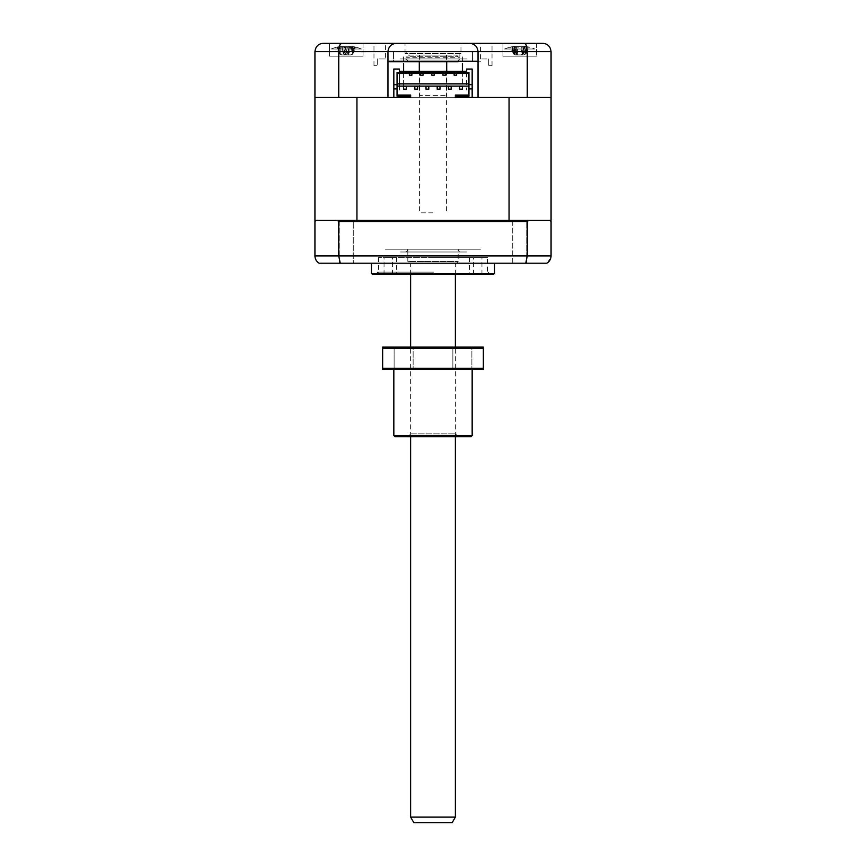 <?xml version="1.0" encoding="UTF-8"?>
<svg xmlns="http://www.w3.org/2000/svg" width="866" height="866" viewBox="0 0 866 866"><rect width="100%" height="100%" fill="white"/><g stroke="black" fill="none" stroke-linecap="round" stroke-linejoin="round"><path stroke-width="0.65" stroke-dasharray="4.33 3.25" d="M488.705 58.964L488.705 65.675L488.705 58.964L480.554 58.964L488.705 58.964M480.554 58.964L480.554 43.3L492.029 43.3L480.554 43.3L492.029 43.3L492.029 65.675L488.705 65.675L492.029 65.675M385.446 58.964L377.295 58.964L377.295 65.675L373.971 65.675L377.295 65.675L377.295 58.964L385.446 58.964L385.446 43.3L373.971 43.3L385.446 43.3M373.971 65.675L373.971 43.3M536.509 43.3L536.509 56.171L502.94 56.171L536.509 56.171L502.94 56.171L502.94 43.3L536.509 43.3L502.94 43.3L502.94 56.171L536.509 56.171L536.509 43.3L502.94 43.3L542.668 43.3M363.06 43.3L363.06 56.171L329.491 56.171L363.06 56.171L329.491 56.171L329.491 43.3L363.06 43.3L329.491 43.3L329.491 56.171L363.06 56.171L363.06 43.3L329.491 43.3L396.357 43.3M405.028 53.367L405.028 43.3L460.972 43.3L405.028 43.3L460.972 43.3L460.972 53.367L405.028 53.367L460.972 53.367M551.057 97.295L551.057 220.386L509.056 220.386L509.056 97.295L551.057 97.295L314.943 97.295L551.057 97.295L551.057 51.689L527.253 51.689C527.058 46.483 526.063 43.69 524.266 43.3M527.253 97.295L527.253 51.689L338.747 51.689C338.942 46.483 339.937 43.69 341.734 43.3M338.747 97.295L338.747 51.689L314.943 51.689C315.549 46.483 318.342 43.69 323.332 43.3M527.253 221.501L528.639 220.386L337.361 220.386L338.747 221.501L527.253 221.501L527.253 255.914L551.057 255.914L551.057 221.501L549.942 220.386L314.943 220.386L314.943 51.689M478.043 61.205L472.446 61.205L472.446 51.689L472.446 61.205L393.554 61.205L393.554 51.689L393.554 61.205L387.957 61.205L387.957 51.689L478.043 51.689L478.043 97.295L542.105 97.295L476.614 97.295M387.957 51.689L406.143 51.689L406.143 57.286L459.857 57.286L459.857 51.689L478.043 51.689M406.143 51.689L459.857 51.689M387.957 61.205L387.957 97.295L323.895 97.295L389.386 97.295M530.36 97.295L509.089 97.295L530.36 97.295M356.911 97.295L335.64 97.295L356.911 97.295M468.95 96.169L468.95 95.054L455.375 95.054L455.375 97.295L472.165 97.295L393.835 97.295L393.835 69.042L399.432 69.042M512.726 220.386L512.726 263.188L526.723 263.188L512.726 263.188L526.723 263.188L512.726 263.188L512.726 220.386L526.723 220.386L526.723 263.188L526.723 220.386L512.726 220.386M339.277 220.386L339.277 263.188L353.274 263.188L339.277 263.188L353.274 263.188L339.277 263.188L339.277 220.386L353.274 220.386L353.274 263.188L353.274 220.386L339.277 220.386M371.449 263.188L494.551 263.188L371.449 263.188M371.449 273.624L494.551 273.624M374.253 274.381L491.747 274.381M378.561 257.592L378.561 274.381L487.439 274.381L487.439 257.592L378.561 257.592L487.439 257.592M549.942 220.386L528.639 220.386M337.361 220.386L316.058 220.386L314.943 221.501L314.943 255.914L338.747 255.914L340.23 263.188L319.153 263.188M550.863 257.689L546.847 263.188L340.23 263.188M338.747 221.501L338.747 255.914L527.253 255.914L525.77 263.188M390.512 220.386L475.488 220.386L390.512 220.386M475.488 220.386L543.22 220.386L475.488 220.386M460.972 58.964L405.028 58.964L460.972 58.964A2.793 2.793 0 0 0 458.233 61.205M405.028 58.964A2.793 2.793 0 0 1 407.767 61.205M399.432 61.767L407.821 61.767M466.568 58.964L399.432 58.964L466.568 58.964M387.957 61.767L458.179 61.767M478.043 61.767L480.554 61.767L478.043 61.767M388.185 257.592L392.439 257.592L388.185 257.592M388.185 274.381L392.439 274.381L388.185 274.381M432.264 274.381L486.714 274.381L432.264 274.381M433.769 272.141L377.046 272.141L433.769 272.141M477.696 257.592L481.951 257.592L477.696 257.592M477.696 274.381L481.951 274.381L477.696 274.381M432.502 274.381L469.372 274.381L432.502 274.381M432.502 257.592L469.372 257.592L432.502 257.592M348.305 49.005L331.169 49.005L348.305 49.005M350.936 54.926L352.819 54.168L355.406 47.197A38.223 36.404 -154.9 0 0 352.3 46.558L347.58 46.558L345.415 54.168L345.642 54.926L350.936 54.926L341.615 54.926L345.642 54.926L346.985 47.197L343.012 47.197A38.223 4.947 -106.1 0 1 343.25 46.558L345.534 54.374M345.415 54.168L343.25 46.558L339.667 46.558A38.223 36.404 -154.9 0 0 336.603 47.197L337.145 47.197A38.223 36.404 154.9 0 1 340.251 46.558L344.971 46.558A38.223 4.947 -106.1 0 1 345.566 47.197L349.539 47.197A38.223 4.947 106.1 0 0 349.301 46.558L347.017 54.374M339.732 54.168L336.603 47.197L337.686 46.948L337.145 47.197L339.959 54.168L339.667 46.558M352.819 54.168L355.406 47.197M344.971 46.558L346.909 54.926L349.301 46.558L352.895 46.558A38.223 36.404 154.9 0 1 355.948 47.197M347.58 46.558A38.223 4.947 106.1 0 0 346.985 47.197M345.382 54.168L343.012 47.197M341.615 54.926L339.959 54.168L340.251 46.558M349.539 47.197L347.169 54.168L345.566 47.197M468.95 83.861L468.95 73.513L397.05 73.513L397.05 83.861L468.95 83.861L468.95 86.102L397.05 86.102L397.05 83.861M411.88 73.513L411.88 75.19L409.358 75.19L409.358 73.513M434.256 73.513L434.256 75.19L431.744 75.19L431.744 73.513M456.642 73.513L456.642 75.19L454.12 75.19L454.12 73.513M472.165 84.706L468.95 84.706M472.165 88.895L468.95 88.895M451.186 89.176L451.186 86.383L448.382 86.383L448.382 89.176L451.186 89.176M439.993 89.176L439.993 86.383L437.2 86.383L437.2 89.176L439.993 89.176M428.8 89.176L428.8 86.383L426.007 86.383L426.007 89.176L428.8 89.176M417.618 89.176L417.618 86.383L414.814 86.383L414.814 89.176L417.618 89.176M462.379 86.383L459.575 86.383L459.575 89.176L462.379 89.176L462.379 86.383M406.425 86.383L403.621 86.383L403.621 89.176L406.425 89.176L406.425 86.383M397.05 86.102L397.05 95.054L410.625 95.054L410.625 97.295L393.835 97.295L472.165 97.295L472.165 69.042L466.568 69.042M402.787 95.054L397.191 95.054L397.191 97.295L402.787 97.295L397.191 97.295L397.191 95.054L402.787 95.054L402.787 97.295L402.787 95.054M509.056 220.386L356.944 220.386L356.944 97.295L314.943 97.295M316.058 220.386L356.944 220.386M527.73 220.386L512.867 220.386L527.73 220.386M527.437 220.386L513.04 220.386L527.437 220.386M377.175 220.386L488.825 220.386L377.175 220.386M351.076 220.386L340.565 220.386L351.076 220.386M354.378 220.386L339.515 220.386L354.378 220.386M468.95 95.054L468.95 86.102M468.809 97.295L468.809 95.054L468.809 97.295L463.213 97.295L468.809 97.295M462.098 97.295L466.016 97.295L462.098 97.295M463.213 95.054L463.213 97.295L463.213 95.054L468.809 95.054L463.213 95.054M468.95 73.513L468.95 72.398M397.05 72.398L397.05 73.513M397.05 95.054L397.05 96.169M393.835 88.895L397.05 88.895M393.835 84.706L397.05 84.706M399.432 71.272L399.432 90.021L399.432 71.272L466.568 71.272L466.568 90.021L466.568 71.272M435.793 97.295L393.835 97.295L435.793 97.295M511.579 97.295L527.87 97.295L511.579 97.295M405.028 97.295L460.972 97.295L405.028 97.295M338.13 97.295L354.421 97.295L338.13 97.295M405.028 251.995A2.793 2.793 0 0 0 407.821 249.202L458.179 249.202L407.821 249.202L407.821 261.51L458.179 261.51L407.821 261.51L409.499 263.188L456.501 263.188L458.179 261.51L458.179 249.202A2.793 2.793 0 0 0 460.972 251.995L405.028 251.995L460.972 251.995M466.568 251.995L399.432 251.995L466.568 251.995M451.467 263.188L414.533 263.188L451.467 263.188M456.501 263.188L409.499 263.188M511.806 46.948L511.871 47.197A38.223 33.568 125.2 0 1 514.783 46.558L520.325 46.558A38.223 14.949 -107.4 0 1 521.754 47.197L525.413 47.197A38.223 14.949 107.4 0 0 524.309 46.558L521.548 54.926L515.432 54.926L513.895 54.168L513.008 46.558A38.223 33.568 -125.2 0 0 510.247 47.197L511.806 46.948L513.895 54.168L514.783 46.558M525.868 49.005L504.618 49.005L525.868 49.005M514.036 47.197L517.034 54.168L517.695 47.197L514.036 47.197A38.223 14.949 -107.4 0 1 515.14 46.558L517.814 54.926L521.548 54.926M517.034 54.168L515.14 46.558L513.906 46.407A39.165 39.165 0 0 0 504.618 49.005L534.831 49.005L504.618 49.005A39.165 39.165 0 0 1 514.545 46.32L517.208 54.926L523.692 54.926L517.522 54.926M521.635 54.926L524.309 46.558L526.441 46.558A38.223 33.568 125.2 0 1 529.202 47.197L527.578 47.197A38.223 33.568 -125.2 0 0 524.666 46.558L519.124 46.558A38.223 14.949 107.4 0 0 517.695 47.197M522.241 54.926L523.14 54.168L524.98 46.558L526.279 46.558A38.223 31.046 118.2 0 1 528.812 47.197L526.669 47.197A38.223 31.046 -118.2 0 0 523.952 46.558L518.16 46.558A38.223 19.647 108.7 0 0 516.342 47.197L512.964 47.197A38.223 19.647 -108.7 0 1 514.469 46.558L513.17 46.558A38.223 31.046 -118.2 0 0 510.637 47.197L512.78 47.197A38.223 31.046 118.2 0 1 515.497 46.558L521.289 46.558A38.223 19.647 -108.7 0 1 523.107 47.197L526.485 47.197A38.223 19.647 108.7 0 0 524.98 46.558L524.904 46.32A39.165 39.165 0 0 1 534.831 49.005A39.165 39.165 0 0 0 525.543 46.407L526.441 46.558L525.554 54.168L524.666 46.558M526.712 49.427L525.759 54.168L524.017 54.926M513.69 54.168L510.247 47.197M521.754 47.197L522.317 54.168L520.325 46.558M522.415 54.168L525.413 47.197M525.759 54.168L529.202 47.197M517.814 54.926L517.132 54.168L519.124 46.558M515.432 54.926L517.9 54.926M350.622 54.926L341.929 54.926L350.622 54.926L352.17 54.168L353.003 46.558L350.73 46.558A38.223 14.062 107.2 0 1 351.758 47.197L348.056 47.197A38.223 14.062 -107.2 0 0 346.703 46.558L341.215 46.558A38.223 33.947 126.8 0 0 338.27 47.197L336.744 47.197A38.223 33.947 -126.8 0 1 339.548 46.558L341.821 46.558A38.223 14.062 -107.2 0 0 340.793 47.197L344.495 47.197A38.223 14.062 107.2 0 1 345.848 46.558L351.336 46.558A38.223 33.947 -126.8 0 1 354.281 47.197L355.807 47.197A38.223 33.947 126.8 0 0 353.003 46.558L352.289 46.439A39.165 39.165 0 0 1 361.382 49.005L331.169 49.005L361.382 49.005A39.165 39.165 0 0 0 355.309 47.035M344.473 54.926L343.748 54.168L344.495 47.197M341.929 54.926L340.381 54.168L339.548 46.558L340.262 46.439A39.165 39.165 0 0 0 331.169 49.005A39.165 39.165 0 0 1 337.242 47.035M344.538 54.926L341.821 46.558L343.834 54.168L345.848 46.558M351.336 46.558L352.17 54.168L354.291 46.948M348.013 54.926L350.73 46.558L348.717 54.168L346.703 46.558M341.215 46.558L340.381 54.168L338.26 46.948M343.748 54.168L340.793 47.197M352.375 54.168L355.807 47.197M348.078 54.926L351.758 47.197M348.803 54.168L348.056 47.197M340.176 54.168L336.744 47.197M512.391 46.948L514.339 54.168L513.17 46.558M517.208 54.926L516.309 54.168L514.469 46.558L515.043 46.309M526.214 48.464L525.11 54.168L526.279 46.558M514.144 54.168L510.637 47.197M515.757 54.926L514.339 54.168L515.497 46.558M523.107 47.197L523.14 54.168L521.289 46.558M523.259 54.168L526.485 47.197M523.692 54.926L525.11 54.168L523.952 46.558M525.305 54.168L528.812 47.197M516.342 47.197L516.309 54.168L518.16 46.558M516.19 54.168L512.964 47.197M403.621 61.205L403.621 56.171L403.621 61.205M403.621 85.269L403.621 71.272L403.621 85.269M462.379 61.205L462.379 56.171L462.379 61.205M462.379 71.272L462.379 89.014L462.379 71.272M409.499 55.045L456.501 55.045L409.499 55.045L407.821 56.723L458.179 56.723L407.821 56.723M456.501 55.045L458.179 56.723M419.296 55.045L446.704 55.045L419.296 55.045L419.296 61.767M419.296 71.272L419.296 95.336L446.704 95.336L419.296 95.336M446.704 55.045L446.704 61.767M446.704 71.272L446.704 95.336M385.446 249.202L480.554 249.202L385.446 249.202M399.432 249.202L466.568 249.202L399.432 249.202M433 55.045L419.577 55.045L433 55.045M433 212.83L419.577 212.83L433 212.83M413.851 822.7L452.149 822.7M455.375 817.103L410.625 817.103M433 263.188L410.625 263.188L433 263.188M452.864 347.114L452.864 369.501L471.883 369.501L452.864 369.501L471.883 369.501L452.864 369.501L452.864 347.114L471.883 347.114L471.883 369.501L471.883 347.114L452.864 347.114M394.117 347.114L394.117 369.501L413.136 369.501L394.117 369.501L413.136 369.501L394.117 369.501L394.117 347.114L413.136 347.114L413.136 369.501L413.136 347.114L394.117 347.114M472.165 435.522L393.835 435.522M472.165 369.501L393.835 369.501L472.165 369.501M394.95 436.637L471.05 436.637M410.625 433.844L455.375 433.844L410.625 433.844L407.821 436.637L458.179 436.637L407.821 436.637M455.375 433.844L458.179 436.637M483.358 368.375L483.358 369.501L382.642 369.501L382.642 348.229L483.358 348.229L483.358 368.375L382.642 368.375M382.642 348.229L382.642 347.114L483.358 347.114L483.358 348.229M407.821 347.114L458.179 347.114L407.821 347.114M352.3 46.558L352.592 54.168L352.895 46.558M384.049 274.381L384.049 257.592M486.714 274.381L488.954 272.141M473.561 274.381L473.561 257.592M396.628 257.592L396.628 274.381M469.372 257.592L469.372 274.381M481.951 274.381L481.951 257.592M379.286 274.381L377.046 272.141M392.439 274.381L392.439 257.592M337.708 46.959L339.223 52.231M354.844 46.959L353.328 52.231M512.044 47.013L512.737 49.427M354.075 47.002L353.317 49.633M338.476 47.002L339.234 49.633M512.834 47.067L513.235 48.464M524.406 46.309L521.927 54.926M419.577 55.045L419.577 212.83M446.423 55.045L446.423 212.83M410.625 436.637L410.625 347.114M410.625 274.381L410.625 263.188M455.375 436.637L455.375 347.114M455.375 274.381L455.375 263.188"/><path stroke-width="1.3" d="M542.668 43.3C547.658 43.69 550.451 46.483 551.057 51.689L551.057 97.295L527.253 97.295L527.253 51.689L387.957 51.689C388.498 46.634 391.291 43.83 396.357 43.3L542.668 43.3C547.658 43.69 550.451 46.483 551.057 51.689L527.253 51.689C527.058 46.483 526.063 43.69 524.266 43.3M492.029 43.3L536.509 43.3M527.253 97.295L478.043 97.295L478.043 61.205L387.957 61.205L387.957 97.295L314.943 97.295L314.943 51.689C315.549 46.483 318.342 43.69 323.332 43.3L363.06 43.3M480.554 43.3L460.972 43.3M405.028 43.3L396.357 43.3C391.291 43.83 388.498 46.634 387.957 51.689L338.747 51.689C338.942 46.483 339.937 43.69 341.734 43.3L396.357 43.3M323.332 43.3L341.734 43.3M469.643 43.3C474.709 43.83 477.502 46.634 478.043 51.689C477.502 46.634 474.709 43.83 469.643 43.3M387.957 61.205L387.957 51.689M338.747 97.295L338.747 51.689L314.943 51.689M476.614 97.295L455.375 97.295L455.375 96.169L468.95 96.169L468.95 88.895L472.165 88.895L472.165 84.706L468.95 84.706L468.95 88.895M466.568 71.272L466.568 69.042L466.568 71.272L399.432 71.272L399.432 69.042L393.835 69.042L393.835 97.295L389.386 97.295M478.043 61.205L478.043 51.689M494.551 263.188L494.551 273.624L371.449 273.624L371.449 263.188M494.551 273.624A5.597 5.597 0 0 1 491.747 274.381L374.253 274.381A5.597 5.597 0 0 1 371.449 273.624M487.439 274.381L378.561 274.381M472.165 88.895L472.165 97.295L509.056 97.295L509.056 220.386L528.639 220.386L527.253 221.501L527.253 255.914L551.057 255.914L551.057 221.501L549.942 220.386L551.057 220.386L551.057 97.295M314.943 97.295L314.943 220.386L316.058 220.386L314.943 221.501L314.943 255.914L527.253 255.914L525.77 263.188L546.847 263.188C549.509 261.575 550.917 259.151 551.057 255.914L550.863 257.689M316.058 220.386L337.361 220.386L338.747 221.501L338.747 255.914L340.23 263.188L525.77 263.188M468.95 84.706L468.95 72.398L397.05 72.398L397.05 96.169L410.625 96.169L410.625 97.295L356.944 97.295L356.944 220.386L337.361 220.386M527.253 221.501L338.747 221.501M528.639 220.386L549.942 220.386M319.153 263.188C316.491 261.575 315.083 259.151 314.943 255.914C315.083 259.151 316.491 261.575 319.153 263.188L340.23 263.188M407.767 61.205A2.793 2.793 0 0 1 407.821 61.767L399.432 61.767M458.233 61.205A2.793 2.793 0 0 0 458.179 61.767L387.957 61.767M409.358 73.513L409.358 75.19L411.88 75.19L411.88 73.513M420.551 75.19L423.073 75.19L423.073 73.513L423.073 75.19L420.551 75.19L420.551 73.513L420.551 75.19M431.744 73.513L431.744 75.19L434.256 75.19L434.256 73.513M442.927 75.19L442.927 73.513L442.927 75.19L445.449 75.19L445.449 73.513L445.449 75.19L442.927 75.19M454.12 73.513L454.12 75.19L456.642 75.19L456.642 73.513M397.05 83.861L468.95 83.861M397.05 73.513L468.95 73.513M451.186 89.176L451.186 86.383L448.382 86.383L448.382 89.176L451.186 89.176M439.993 89.176L439.993 86.383L437.2 86.383L437.2 89.176L439.993 89.176M428.8 89.176L428.8 86.383L426.007 86.383L426.007 89.176L428.8 89.176M417.618 89.176L417.618 86.383L414.814 86.383L414.814 89.176L417.618 89.176M462.379 86.383L459.575 86.383L459.575 89.176L462.379 89.176L462.379 86.383M406.425 86.383L403.621 86.383L403.621 89.176L406.425 89.176L406.425 86.383M410.625 96.169L410.625 95.054L397.05 95.054M356.944 220.386L509.056 220.386M468.95 86.102L397.05 86.102M468.95 95.054L455.375 95.054L455.375 96.169M397.05 88.895L393.835 88.895M397.05 84.706L393.835 84.706M472.165 84.706L472.165 69.042L466.568 69.042M399.432 69.042L399.432 71.272M403.621 63.348L403.621 71.272L403.621 63.348M462.379 63.348L462.379 71.272L462.379 63.348M419.296 61.767L419.296 71.272M446.704 61.767L446.704 71.272M455.375 817.103L452.149 822.7L413.851 822.7L410.625 817.103L455.375 817.103L455.375 436.637M393.835 435.522L472.165 435.522L471.05 436.637L394.95 436.637L393.835 435.522L393.835 369.501M472.165 435.522L472.165 369.501M483.358 348.229L483.358 347.114L382.642 347.114L382.642 369.501L483.358 369.501L483.358 348.229L382.642 348.229M382.642 368.375L483.358 368.375M410.625 817.103L410.625 436.637M410.625 347.114L410.625 274.381M455.375 347.114L455.375 274.381"/></g></svg>
